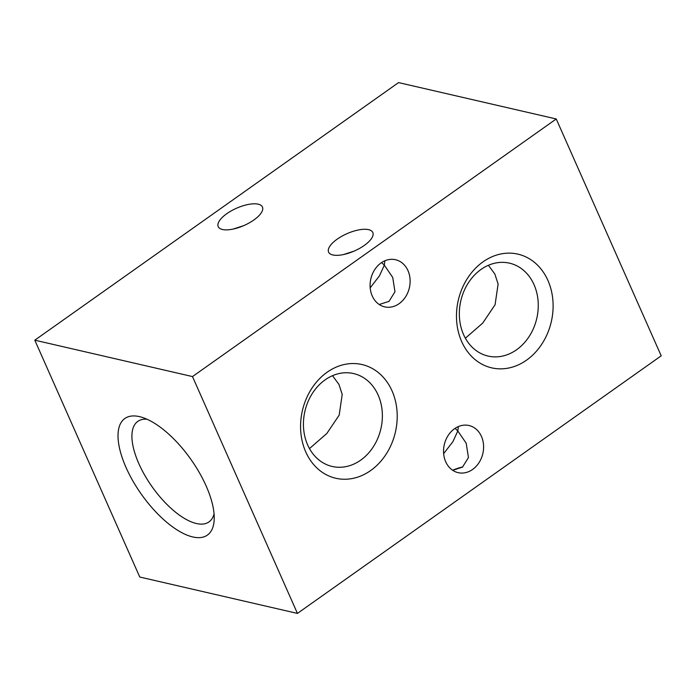 <?xml version="1.0" encoding="UTF-8"?>
<svg xmlns="http://www.w3.org/2000/svg" width="696" height="696" viewBox="0 0 696 696"><rect width="100%" height="100%" fill="white"/><g stroke="black" fill="none" stroke-linecap="round" stroke-linejoin="round"><path stroke-width="1.04" d="M192.775 536.955A71.427 30.285 54.7 0 1 126.072 467.555A71.427 30.285 54.7 0 1 139.461 416.634A71.427 30.285 54.7 0 1 141.21 417.087A71.427 30.285 54.7 0 1 190.834 459.299A71.427 30.285 54.7 0 1 214.168 520.121A71.427 30.285 54.7 0 1 192.775 536.955M146.986 419.227A61.587 26.109 -125.3 0 0 137.799 421.385A61.587 26.109 -125.3 0 0 144.768 475.29A61.587 26.109 -125.3 0 0 196.376 523.514A61.587 26.109 -125.3 0 0 208.991 521.904A61.587 26.109 -125.3 0 0 214.064 513.952M384.879 260.791L384.331 265.185L392.718 277.417L394.971 291.772L389.038 301.342L379.216 304.5M458.351 426.587L457.803 430.972L466.19 443.204L468.443 457.568L462.509 467.129L452.678 470.287M353.942 251.169L343.606 254.527M364.269 245.444A24.186 9.413 156.1 0 1 328.599 252.109A24.186 9.413 156.1 0 1 337.151 239.18A24.186 9.413 156.1 0 1 372.821 232.516A24.186 9.413 156.1 0 1 364.269 245.444M243.565 225.704L233.23 229.054M253.892 219.971A24.186 9.413 156.1 0 1 218.222 226.635A24.186 9.413 156.1 0 1 226.774 213.707A24.186 9.413 156.1 0 1 262.444 207.043A24.186 9.413 156.1 0 1 253.892 219.971M370.672 470.54A58.351 47.728 -77 0 1 305.762 451.939A58.351 47.728 -77 0 1 327.111 372.247A58.351 47.728 -77 0 1 392.022 390.848A58.351 47.728 -77 0 1 370.672 470.54M360.693 460.16A47.667 38.985 -77 0 1 332.183 466.459A47.667 38.985 -77 0 1 303.613 428.692A47.667 38.985 -77 0 1 325.11 379.868A47.667 38.985 -77 0 1 353.62 373.561A47.667 38.985 -77 0 1 382.191 411.327A47.667 38.985 -77 0 1 360.693 460.16M526.567 360.145A58.351 47.728 -77 0 1 461.657 341.536A58.351 47.728 -77 0 1 483.015 261.853A58.351 47.728 -77 0 1 547.926 280.453A58.351 47.728 -77 0 1 526.567 360.145M516.589 349.757A47.667 38.985 -77 0 1 488.079 356.065A47.667 38.985 -77 0 1 459.508 318.298A47.667 38.985 -77 0 1 481.006 269.465A47.667 38.985 -77 0 1 509.515 263.166A47.667 38.985 -77 0 1 538.086 300.933A47.667 38.985 -77 0 1 516.589 349.757M381.077 262.931A24.186 19.784 103 0 0 370.176 287.709A24.186 19.784 103 0 0 384.671 306.866A24.186 19.784 103 0 0 399.13 303.665A24.186 19.784 103 0 0 410.04 278.896A24.186 19.784 103 0 0 395.546 259.73A24.186 19.784 103 0 0 381.077 262.931M454.549 428.719A24.186 19.784 103 0 0 443.639 453.496A24.186 19.784 103 0 0 458.133 472.654A24.186 19.784 103 0 0 472.601 469.461A24.186 19.784 103 0 0 483.511 444.683A24.186 19.784 103 0 0 469.017 425.526A24.186 19.784 103 0 0 454.549 428.719M443.656 453.609L452.913 441.655L457.803 430.972L455.088 428.353M370.185 287.822L379.45 275.86L384.331 265.185L381.617 262.566M556.243 118.972L661.2 355.821L297.436 613.411L139.757 577.028L34.8 340.179L398.564 82.589L556.243 118.972L192.488 376.571L297.436 613.411M488.409 265.289L494.839 273.998L498.11 284.02L495.082 304.726L482.72 323.109L465.607 337.995M332.505 375.692L338.935 384.392L342.215 394.415L339.187 415.129L326.815 433.504L309.711 448.389M452.6 470.235A24.186 9.413 156.1 0 1 462.77 466.946M34.8 340.179L192.488 376.571"/></g></svg>

